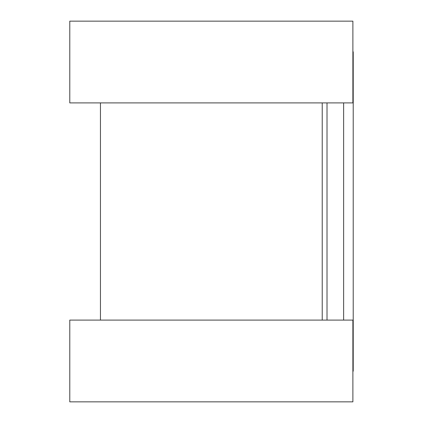 <?xml version="1.0" encoding="UTF-8"?>
<svg xmlns="http://www.w3.org/2000/svg" width="423" height="423" viewBox="0 0 423 423"><rect width="100%" height="100%" fill="white"/><g stroke="black" fill="none" stroke-linecap="round" stroke-linejoin="round"><path stroke-width="0.63" d="M352.882 51.812L353.216 51.812L353.216 371.188L352.882 371.188M100.447 102.911L100.447 320.089M322.226 102.911L322.226 320.089M69.784 21.15L69.784 102.911L352.882 102.911L352.882 21.15L69.784 21.15M69.784 320.089L69.784 401.85L352.882 401.85L352.882 320.089L69.784 320.089M327.011 102.911L327.011 320.089M343.635 102.911L343.635 320.089"/></g></svg>
